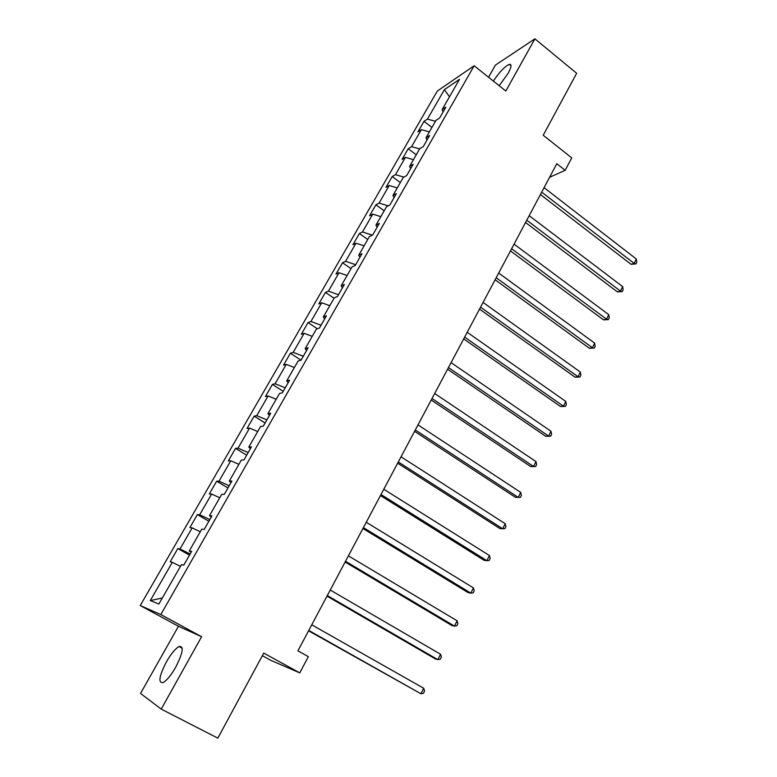 <?xml version="1.0" encoding="UTF-8"?>
<svg xmlns="http://www.w3.org/2000/svg" width="777" height="777" viewBox="0 0 777 777"><rect width="100%" height="100%" fill="white"/><g stroke="black" fill="none" stroke-linecap="round" stroke-linejoin="round"><path stroke-width="1.17" d="M175.719 667.2C183.013 652.719 184.12 645.823 179.05 646.522C175.33 648.62 171.134 653.7 166.453 661.771C159.091 676.213 157.964 683.158 163.083 682.594C166.812 680.458 171.018 675.33 175.719 667.2M499.184 85.713L508.139 73.291C511.47 67.045 511.858 64.073 509.314 64.374C504.836 66.356 499.524 71.921 493.356 81.07M262.344 655.71L270.823 660.353L299.776 672.882L308.352 656.643L297.921 650.844L556.798 163.714L565.18 170.299L571.746 157.867L543.21 135.266L576.66 73.281L534.897 38.85L495.386 65.132L488.548 77.244M161.227 709.11L201.593 636.713L178.467 626.272L140.53 693.443L161.227 709.11L217.851 738.15L263.743 653.107L299.776 672.882M178.467 626.272L140.229 605.545L437.296 91.074L474.135 65.754L160.81 614.568L140.229 605.545M444.415 89.608L427.428 119.124L423.999 121.358L417.958 131.837L421.357 129.662L411.577 146.659L408.216 148.737L402.078 159.382L405.409 157.372L395.474 174.64L392.191 176.554L385.955 187.374L389.209 185.518L379.108 203.069L375.903 204.827L369.561 215.812L372.746 214.122L362.48 231.954L359.353 233.547L352.913 244.716L356.012 243.191L345.58 261.315L342.531 262.733L335.985 274.087L339.005 272.737L328.399 291.171L325.437 292.405L318.784 303.953L321.717 302.777L310.926 321.513L308.051 322.572L301.291 334.304L304.137 333.323L293.172 352.379L290.384 353.234L283.508 365.171L286.257 364.384L275.107 383.76L272.416 384.421L265.423 396.552L268.075 395.969L256.731 415.676L254.137 416.132L247.028 428.477L249.582 428.098L238.044 448.144L235.557 448.387L228.321 460.946L230.769 460.78L219.027 481.177L216.647 481.206L209.285 493.978L211.626 494.036L199.679 514.792L197.407 514.588L189.918 527.583L192.152 527.884L179.992 548.999L177.836 548.562L170.212 561.79L172.319 562.325L150.311 600.563L158.867 604.03L181.449 564.626L183.722 565.2L191.628 551.379L189.306 550.903L201.777 529.147L204.166 529.467L211.936 515.899L209.489 515.675L221.736 494.308L224.252 494.376L231.876 481.05L229.312 481.08L241.336 460.091L243.968 459.916L251.457 446.833L248.786 447.096L260.596 426.476L263.335 426.078L270.697 413.218L267.91 413.704L279.516 393.453L282.362 392.822L289.588 380.196L286.703 380.905L298.106 361.004L301.058 360.159L308.158 347.746L305.176 348.669L316.385 329.108L319.425 328.059L326.408 315.86L323.329 316.987L334.343 297.756L337.48 296.503L344.347 284.518L341.171 285.839L352 266.929L355.235 265.491L361.975 253.7L358.712 255.215L369.366 236.626L372.678 235.004L379.312 223.407L375.961 225.107L386.441 206.828L389.84 205.021L396.357 193.619L392.929 195.503L403.234 177.515L406.711 175.534L413.121 164.326L409.615 166.375L419.745 148.689L423.3 146.542L429.613 135.509L426.029 137.723L435.994 120.328L439.627 118.017L445.833 107.168L442.171 109.547L459.479 79.341L444.415 89.608L449.485 96.795M191.152 552.224L189.306 550.903M179.992 548.999L190.151 553.962M192.152 527.884L200.281 531.75M211.257 517.084L209.489 515.675M199.679 514.792L209.839 519.56M211.626 494.036L219.755 497.756M231.002 482.585L229.312 481.08M219.027 481.177L229.186 485.751M230.769 460.78L238.898 464.355M250.398 448.688L248.786 447.096M238.044 448.144L248.193 452.535M249.582 428.098L257.702 431.526M269.454 415.394L267.91 413.704M256.731 415.676L266.88 419.881M268.075 395.969L276.194 399.252M288.17 382.672L286.703 380.905M275.107 383.76L285.246 387.791M286.257 364.384L294.366 367.531M306.575 350.514L305.176 348.669M293.172 352.379L303.292 356.245M304.137 333.323L312.237 336.344M324.66 318.91L323.329 316.987M310.926 321.513L321.047 325.223M321.717 302.777L329.807 305.672M342.443 287.84L341.171 285.839M328.399 291.171L338.51 294.716M339.005 272.737L347.086 275.505M359.926 257.284L358.712 255.215M345.58 261.315L355.672 264.714M356.012 243.191L364.092 245.833M377.117 227.243L375.961 225.107M362.48 231.954L372.387 235.149M372.746 214.122L380.808 216.647M394.026 197.708L392.929 195.503M379.108 203.069L388.228 205.876M389.209 185.518L397.261 187.927M410.654 168.648L409.615 166.375M395.474 174.64L403.923 177.127M405.409 157.372L413.451 159.673M427.01 140.054L426.029 137.723M411.577 146.659L419.609 148.922M421.357 129.662L429.39 131.867M443.104 111.937L442.171 109.547M427.428 119.124L435.45 121.28M474.135 65.754L505.817 91.006L534.897 38.85M201.593 636.713L160.81 614.568M549.582 177.302L565.18 170.299M150.311 600.563L162.325 598.008M172.319 562.325L180.458 566.355M423.999 121.358L431.934 127.418M408.216 148.737L416.258 154.778M392.191 176.554L400.34 182.566M375.903 204.827L384.168 210.8M359.353 233.547L367.725 239.491M342.531 262.733L351.019 268.638M325.437 292.405L334.042 298.271M308.051 322.572L317.346 328.768M290.384 353.234L301.01 360.169M272.416 384.421L283.226 391.326M254.137 416.132L265.103 422.979M235.557 448.387L246.678 455.176M216.647 481.206L227.933 487.937M197.407 514.588L208.867 521.25M177.836 548.562L189.462 555.157M540.413 194.541L631.041 264.297L634.149 263.403L541.695 192.133M636.324 259.003L636.771 262.17L635.897 263.918L634.149 263.403L636.324 259.003L544.065 187.675M635.897 263.918L631.041 264.297M525.553 222.513L617.365 291.87L620.434 291.084L526.777 220.212M622.649 286.616L623.115 289.753L622.231 291.54L620.434 291.084L622.649 286.616L529.186 215.685M622.231 291.54L617.365 291.87M510.45 250.922L603.476 319.862L606.516 319.182L511.616 248.737M608.76 314.656L609.255 317.764L608.362 319.58L606.516 319.182L608.76 314.656L514.063 244.133M608.362 319.58L603.476 319.862M495.114 279.778L589.374 348.29L592.375 347.727L496.212 277.729M594.658 343.123L595.182 346.221L594.269 348.057L592.375 347.727L594.658 343.123L498.688 273.048M594.269 348.057L589.374 348.29M479.526 309.11L575.048 377.166L578.02 376.719L480.555 307.187M580.332 372.047L580.885 375.116L579.953 376.981L578.02 376.719L580.332 372.047L483.08 302.438M579.953 376.981L575.048 377.166M463.684 338.927L560.499 406.497L563.432 406.167L464.636 337.131M565.782 401.418L566.355 404.458L565.423 406.361L563.432 406.167L565.782 401.418L467.21 332.294M565.423 406.361L560.499 406.497M447.581 369.221L545.716 436.295L548.611 436.082L448.465 367.56M551 431.264L551.602 434.275L550.65 436.208L548.611 436.082L551 431.264L451.078 362.655M550.65 436.208L545.716 436.295M431.216 400.029L530.701 466.559L533.546 466.482L432.022 398.504M535.984 461.577L536.616 464.568L535.644 466.53L533.546 466.482L535.984 461.577L434.673 393.512M535.644 466.53L530.701 466.559M414.568 431.342L515.442 497.319L518.249 497.377L415.297 429.972M520.716 492.395L521.386 495.357L520.405 497.348L518.249 497.377L520.716 492.395L417.997 424.893M397.649 463.189L499.932 528.583L502.7 528.768L398.3 461.965M505.205 523.708L505.905 526.641L504.904 528.661L502.7 528.768L505.205 523.708L401.039 456.798M380.439 495.571L484.168 560.353L486.888 560.683L381.002 494.512M489.442 555.536L490.17 558.44L489.16 560.489L486.888 560.683L489.442 555.536L383.789 489.257M362.927 528.515L468.152 592.647L470.823 593.133L363.413 527.612M473.416 587.888L474.184 590.763L473.144 592.851L470.823 593.133L473.416 587.888L366.249 522.27M345.124 562.024L451.855 625.485L454.477 626.116L345.512 561.295M457.119 620.794L457.915 623.62L456.866 625.747L454.477 626.116L457.119 620.794L348.397 555.856M327 596.124L435.295 658.877L437.869 659.654L327.302 595.561M440.549 654.244L441.385 657.041L440.316 659.197L437.869 659.654L440.549 654.244L330.235 590.025M308.566 630.817L420.969 693.774L308.76 630.438M423.698 688.267L424.572 691.025L423.484 693.22L420.969 693.774L423.698 688.267L311.752 624.805M182.216 648.222L179.05 646.522M510.994 65.724L509.314 64.374"/></g></svg>
